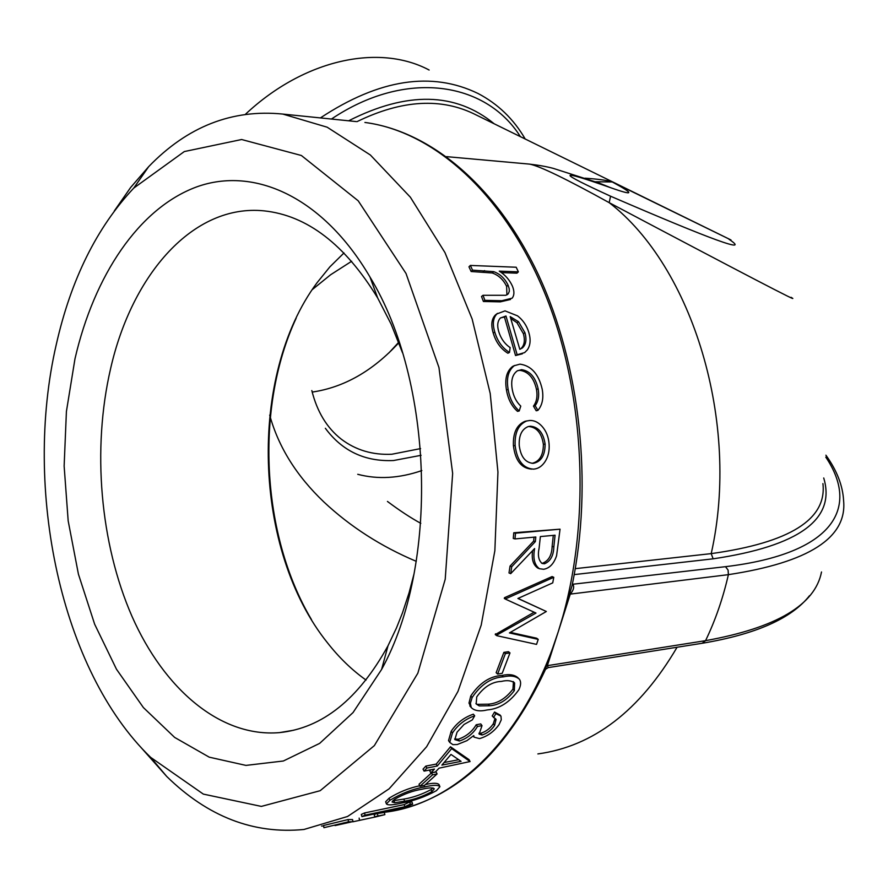 <?xml version="1.0" encoding="UTF-8"?>
<svg xmlns="http://www.w3.org/2000/svg" width="888" height="888" viewBox="0 0 888 888"><rect width="100%" height="100%" fill="white"/><g stroke="black" fill="none" stroke-linecap="round" stroke-linejoin="round"><path stroke-width="1.33" d="M140.57 746.986L166.733 776.467C207.881 816.716 253.635 834.387 303.985 829.47L347.552 816.483L389.122 788.81L426.617 746.741L457.953 691.452L481.218 625.074L494.86 550.693L497.946 472.094L490.209 393.473L472.15 319.036L444.966 252.592L410.356 197.192L370.363 155L327.15 127.195L282.806 114.075C232.157 108.991 187.446 126.518 148.673 166.655L130.669 187.446L114.33 210.911M348.573 821.766L348.052 819.569L323.565 825.485L323.931 827.694L348.573 821.766L352.98 821.766L376.268 816.771L379.431 815.906L374.647 816.683L374.159 814.507L377.389 813.508L384.371 812.476L384.837 814.529M348.052 819.569L352.547 819.569L352.98 821.766M412.665 804.184L406.071 807.236L361.927 816.605L361.305 814.418L364.48 812.975L404.195 804.606L409.634 801.964L412.01 802.064L412.665 804.184L410.3 804.084L409.634 801.964M386.424 803.895L389.921 800.299C401.498 793.35 413.109 788.888 424.753 786.912C433.289 784.881 438.35 784.814 439.926 786.701L436.441 790.653C424.908 796.947 413.242 801.087 401.443 803.074C392.729 805.15 387.712 805.427 386.424 803.895L385.647 801.753L389.111 798.19C398.734 792.196 408.924 788.056 419.702 785.769M425.485 784.548C433.089 782.816 437.618 782.85 439.072 784.67L439.671 786.113M437.096 773.936L424.497 785.369L419.935 786.302L419.025 784.259L431.535 772.871L436.097 771.961L437.096 773.936L432.523 774.847L431.535 772.871M430.813 772.882L434.465 769.064L424.076 771.117L426.884 768.053L437.273 766.011L451.648 748.617L470.085 761.549L439.049 768.164L435.398 771.972L430.813 772.882L429.792 770.917L430.913 769.774M424.076 771.117L423.032 769.152L425.818 766.1L436.219 764.08L450.482 746.775L469.042 759.64L470.085 761.549M493.506 717.637L495.87 713.652L500.954 716.061L501.287 719.78L499.078 724.575C493.95 731.679 487.423 736.352 479.498 738.605L474.048 737.14L473.759 735.586L466.888 740.67L457.242 744.533L452.913 744.655L449.728 742.39L452.469 732.944C458.008 724.708 465.412 719.003 474.68 715.817L472.338 719.868L464.036 724.464L457.065 732.167L454.845 739.593L459.44 741.014C467.255 738.383 473.26 733.532 477.478 726.462L482.018 725.64L479.12 734.121L482.084 735.009C487.257 733.322 491.419 730.136 494.572 725.429L496.07 719.447L492.207 715.983L494.561 712.032L500.244 715.151M449.184 741.569L448.518 740.581L451.215 731.201C456.698 723.032 464.091 717.36 473.36 714.185L474.68 715.817M454.645 738.949L458.241 739.227C466.045 736.607 472.039 731.779 476.212 724.752L480.752 723.931L482.018 725.64M478.943 733.233L480.874 733.244C486.047 731.579 490.198 728.404 493.328 723.731L495.016 718.348M471.051 707.248L468.997 703.063L470.751 695.981C479.498 682.994 489.887 676.157 501.92 675.468C508.935 673.87 514.263 674.625 517.882 677.722L518.181 678.01M509.99 652.913L502.197 673.348L497.624 674.07L496.148 672.693L503.885 652.358L508.469 651.681L509.99 652.913L505.405 653.59L503.885 652.358M518.037 598.412L546.342 611.488L517.904 598.468L552.736 582.872L553.768 577.311L552.092 576.567L504.473 597.713L504.317 598.49L505.96 599.367L506.127 598.59L504.473 597.713M510.378 632.389L536.663 638.217L538.217 639.382L509.412 632.922L546.342 611.488M538.217 639.382L536.541 644.388L496.825 635.697L495.249 634.576L534.132 612.209M538.206 568.22L537.762 568.043C533.122 564.868 531.413 559.074 532.634 550.682M510.689 573.659L511.732 566.744L535.353 541.591L535.808 536.996L514.996 538.927L515.495 533.2L560.051 529.181L556.576 555.733C553.89 563.747 549.583 568.264 543.634 569.275L539.46 568.731C534.454 565.057 532.833 558.341 534.609 548.562L510.689 573.659L509.002 572.949L510.045 566.089L533.644 541.103L534.032 537.162M514.996 538.927L513.275 538.461L513.775 532.767L560.051 529.181M531.723 469.142C521.389 468.376 515.284 460.572 513.419 445.754C512.876 432.978 516.716 424.841 524.941 421.334L526.928 420.912M537.906 410.378L535.153 405.694C538.383 401.309 539.382 395.704 538.15 388.855C535.542 377.322 530.014 370.918 521.556 369.663L517.382 370.796C512.443 374.336 510.733 380.541 512.254 389.41C513.475 396.281 516.317 401.842 520.768 406.094L519.214 410.955C513.342 405.738 509.656 398.557 508.147 389.41C506.249 378.31 508.291 370.407 514.285 365.701L519.968 364.147C531.268 365.701 538.683 374.048 542.202 389.188C543.778 398.079 542.357 405.139 537.906 410.378L536.208 410.778L533.466 406.127C536.696 401.776 537.695 396.203 536.485 389.41C533.888 377.944 528.371 371.595 519.913 370.34L517.593 370.673M519.214 410.955L517.515 411.366C511.643 406.182 507.969 399.056 506.471 389.965C504.595 378.965 506.648 371.117 512.62 366.433L514.729 365.445M509.479 352.436C502.364 347.985 497.469 341.203 494.794 332.09C492.341 323.987 493.051 317.926 496.936 313.908L505.006 310.867L517.56 315.862C523.032 320.102 526.784 325.641 528.826 332.478C530.924 339.605 530.414 345.421 527.294 349.916L524.653 352.58L517.16 354.756L505.982 316.006L500.366 318.037C497.558 321.068 496.991 325.541 498.69 331.457C500.832 338.483 504.65 343.867 510.145 347.596L509.479 352.436L507.869 353.235C500.754 348.806 495.87 342.08 493.217 333.033C490.798 325.019 491.508 319.003 495.371 314.996L497.546 313.342M522.377 353.801L515.54 355.533L504.451 317.049L500.521 317.893M510.533 299.478L500.31 301.865L483.405 301.487L484.892 300.333L501.809 300.721L512.143 298.179C514.396 295.26 514.485 291.242 512.409 286.125C509.59 279.909 505.205 274.914 499.267 271.14L518.37 271.85L516.96 273.171L501.354 272.605M483.405 301.487L481.518 296.481L483.005 295.293L505.827 295.293L508.28 293.762L509.312 291.308L509.19 288.678L508.08 285.159L506.637 286.402C503.396 279.698 498.612 275.236 492.274 272.982L471.128 271.506L468.964 266.811L470.351 265.434L516.194 267.233L518.37 271.85M506.904 294.838L506.637 286.402M420.579 448.595L391.841 454.245C372.583 455.144 355.711 450.105 341.236 439.127C326.884 427.872 317.083 411.688 311.821 390.565M325.363 428.282C342.202 451.037 364.924 461.782 393.539 460.528L421.079 455.311M312.188 392.085C344 387.401 372.882 370.951 398.845 342.713M421.856 470.573C399.245 478.366 377.866 479.609 357.742 474.303M344 252.947L329.881 266.855L316.994 282.806C247.852 375.735 253.025 550.571 327.661 643.034C339.249 657.775 352.048 670.118 366.056 680.064M311.522 619.68C261.028 534.765 254.701 407.37 296.137 318.248M414.041 573.859L409.057 592.862L402.486 612.842L396.459 627.983L388.023 645.743C358.508 699.233 322.322 728.193 279.465 732.622C220.457 737.595 164.136 689.177 131.99 616.361C99.989 543.079 92.041 448.951 110.534 368.909C131.968 274.148 193.406 203.663 264.025 210.856C307.137 215.418 345.044 244.489 377.733 298.079L391.109 324.12L402.486 352.703M398.69 342.302L388.988 352.825M74.969 358.852L66.411 411.488L64.136 466.078L68.176 520.879L78.422 574.159L94.65 624.209L116.495 669.263L143.401 707.581L174.647 737.417L209.246 757.175L245.965 765.4L283.339 761.005L319.658 743.378L353.036 712.576L381.596 669.463C439.238 565.301 433.799 381.463 369.974 277.023C323.066 196.947 254.168 166.045 196.548 186.946C138.739 208.314 94.084 275.746 74.969 358.852M56.255 344.622C70.918 279.642 96.748 227.472 133.755 188.09L184.316 151.559L241.614 139.516L301.376 155.5L358.208 200.81L406.016 273.471L438.961 367.543L452.647 473.415L445.221 579.254L417.848 673.182L374.336 745.631L320.18 790.697L261.35 806.404L203.341 794.105L150.605 757.331C60.739 670.551 22.844 489.155 56.255 344.622M245.599 114.13C304.562 58.908 379.487 43.534 429.137 70.03M387.446 501.443L387.446 501.443C399.711 510.622 410.833 517.915 420.801 523.343M412.232 805.982C467.033 787.656 511.299 742.446 545.054 670.351L558.319 631.546L572.016 585.791C593.373 483.749 580.219 364.457 538.639 275.236C496.836 186.125 430.547 131.124 364.913 122.455C433.832 131.369 504.861 194.206 545.709 295.426C586.369 396.581 591.375 528.782 558.319 631.546L547.408 665.478L548.196 667.61L545.554 669.297M572.249 584.626L573.171 584.737C574.336 587.345 573.37 590.465 570.263 594.116L558.319 631.546C524.808 737.351 455.3 803.773 385.325 812.187M730.979 239.971L612.265 181.951C607.115 180.32 598.046 179.065 585.048 178.199M527.539 163.925L529.637 164.136C539.516 165.967 566.022 178.81 609.179 202.653C743.7 273.893 804.339 305.439 791.086 297.314L791.086 297.314M728.893 239.183C751.581 254.39 712.143 240.06 610.567 196.204C556.598 171.528 556.543 168.665 610.389 187.612C634.287 196.082 634.909 194.195 612.265 181.951L595.415 181.774M610.389 187.612L599.755 183.294M610.567 196.204L609.179 202.653C692.396 266.533 740.703 422.799 711.21 553.624C789.843 542.679 827.072 519.336 822.921 483.594M416.272 561.338C381.085 546.475 350.294 526.695 323.898 501.986C296.525 475.913 278.455 446.964 269.697 415.129M312.287 289.599L330.625 274.758L351.659 261.261M548.207 667.61L702.108 643.289L705.56 640.659L546.608 665.789M569.541 594.194L728.393 574.658L728.082 570.074L725.496 566.677L572.327 584.293M484.892 300.333L483.005 295.293M508.08 285.159C504.828 278.421 500.022 273.915 493.684 271.65L492.274 272.982M493.684 271.65L472.527 270.152L471.128 271.506M472.527 270.152L470.351 265.434M494.794 332.09L493.217 333.033M517.16 354.756L515.54 355.533M505.982 316.006L504.451 317.049M524.941 332.723L518.503 321.711L510.189 316.605L519.813 349.306L522.311 347.996C525.985 344.722 526.85 339.627 524.941 332.723L523.365 333.644L516.96 322.721L510.822 318.503M518.503 321.711L516.96 322.721M520.279 349.117L520.734 348.806C524.386 345.543 525.263 340.481 523.365 333.644M538.15 388.855L536.485 389.41M535.153 405.694L533.466 406.127M521.556 369.663L519.913 370.34M508.147 389.41L506.471 389.965M515.14 445.576C514.596 432.7 518.437 424.508 526.673 420.99L529.825 420.468C534.287 420.324 538.383 422.311 542.113 426.429C546.22 431.069 548.551 436.907 549.084 443.967C549.605 451.004 548.185 457.02 544.81 462.015C541.713 466.489 537.928 468.864 533.455 469.142C523.121 468.365 517.016 460.506 515.14 445.576L513.419 445.754M530.447 426.218L528.249 426.551C521.844 429.148 518.836 435.42 519.225 445.354C520.679 456.721 525.341 462.715 533.222 463.347C541.114 461.793 545.088 455.389 545.121 444.122C543.389 432.933 538.505 426.962 530.447 426.218L528.227 426.562M532.056 463.336C539.582 461.527 543.356 455.178 543.389 444.3L545.121 444.122M543.389 444.3C541.669 433.178 536.785 427.25 528.737 426.518M511.732 566.744L510.045 566.089M535.353 541.591L533.644 541.103M515.495 533.2L513.775 532.767M540.37 536.574L539.116 548.074C537.573 555.433 538.605 560.572 542.191 563.469L544.477 563.769C550.427 561.338 553.546 555.721 553.846 546.886L555.067 535.209L540.37 536.574M541.491 563.103L544.477 563.769M542.79 563.125C548.729 560.716 551.848 555.122 552.136 546.353L553.302 535.375M496.825 635.697L497.036 634.964L495.46 633.843M497.036 634.964L535.986 613.053L505.96 599.367M506.127 598.59L553.768 577.311M497.624 674.07L505.405 653.59M472.15 697.502C480.996 684.415 491.408 677.533 503.374 676.856C510.356 675.257 515.662 676.012 519.302 679.098C521.167 681.596 521.034 685.125 518.881 689.721C509.945 702.186 499.411 708.924 487.268 709.923C479.897 711.677 474.547 710.888 471.217 707.536L470.396 703.24L472.15 697.502L470.751 695.981M503.374 676.856L501.92 675.468M476.734 696.869L476.168 703.951L479.265 705.905L489.554 705.76C498.834 705.172 507.092 700.121 514.341 690.609L514.607 682.972C511.488 680.552 507.092 680.03 501.409 681.418C492.13 681.718 483.905 686.868 476.734 696.869M475.924 703.518L479.265 705.905M477.911 704.328L488.2 704.184L489.554 705.76M488.2 704.184C497.513 703.585 505.749 698.567 512.942 689.121L514.341 690.609M512.942 689.121L513.442 681.917M495.87 713.652L494.561 712.032M452.469 732.944L451.215 731.201M459.44 741.014L458.241 739.227M477.478 726.462L476.212 724.752M482.084 735.009L480.874 733.244M494.572 725.429L493.328 723.731M426.884 768.053L425.818 766.1M437.273 766.011L436.219 764.08M451.648 748.617L450.482 746.775M441.869 765.112L461.083 761.349L450.993 754.445L441.869 765.112M444.178 762.526L458.63 759.706M419.935 786.302L432.523 774.847M389.921 800.299L389.111 798.19M424.753 786.912L424.12 785.447M394.45 799.411L392.041 801.964L394.749 802.719L404.595 801.198C413.575 799.722 422.677 796.547 431.879 791.652L434.321 788.844C432.889 787.467 428.704 787.623 421.756 789.299C412.798 790.72 403.696 794.083 394.45 799.411M392.94 800.61L393.983 800.599L394.749 802.719M393.983 800.599L403.851 799.078L404.595 801.198M403.851 799.078C412.865 797.613 421.933 794.438 431.069 789.576L431.879 791.652M431.069 789.576L432.989 787.934M361.927 816.605L365.123 815.151L364.48 812.975M365.123 815.151L404.828 806.737L404.195 804.606M404.828 806.737L410.3 804.084M374.647 816.683L384.859 814.64L375.158 817.027M377.9 815.672L377.389 813.508M351.415 821.933L335.031 825.585M359.551 820.279L359.152 818.103M321.512 826.029L323.643 825.962M356.255 121.578L282.806 114.075M525.219 139.016C513.653 119.081 497.913 103.907 478.01 93.473C431.657 71.007 379.121 79.154 320.401 117.915M494.916 720.468L495.915 719.191M677.089 647.241C639.771 710.789 593.373 746.353 537.873 753.923M821.511 571.972C815.106 604.983 776.456 627.872 705.56 640.659C715.351 620.379 722.954 598.379 728.393 574.658C808.824 562.415 847.219 537.74 843.6 500.632C842.801 485.669 836.907 470.518 825.907 455.189M825.785 457.12C859.54 507.181 834.875 553.601 725.496 566.677M823.72 477.988C836.119 519.114 799.255 546.053 713.131 558.83L574.214 574.603M331.446 119.036C405.661 69.109 485.581 81.452 520.401 136.652M348.651 120.801C407.07 91.153 455.588 92.152 494.183 123.787M729.814 239.394L476.19 114.963C441.824 97.436 402.098 99.656 357.02 121.634M575.269 568.653L711.21 553.624L713.131 558.83M501.809 300.721L500.31 301.865M484.526 270.596L483.128 271.939M552.136 546.353L553.846 546.886M279.465 732.622L293.806 730.214M377.733 298.079L369.974 277.023M388.023 645.743L381.596 669.463M150.605 757.331L166.733 776.467M133.755 188.09L148.673 166.655M809.479 595.737C791.763 618.326 756.143 634.154 702.608 643.212M446.542 156.643L529.57 164.114M529.637 164.136C538.816 165.19 546.742 166.622 553.446 168.42L599.666 183.261M507.026 294.772L508.28 293.762M495.371 314.996L496.936 313.908M522.311 347.996L520.734 348.806M512.62 366.433L514.285 365.701M524.941 421.334L526.673 420.99M537.762 568.043L539.46 568.731M469.852 705.927L471.217 707.536M513.197 681.551L514.607 682.972M473.282 736.019L474.048 737.14M448.518 740.581L449.728 742.39M495.571 718.803L496.07 719.447"/></g></svg>
